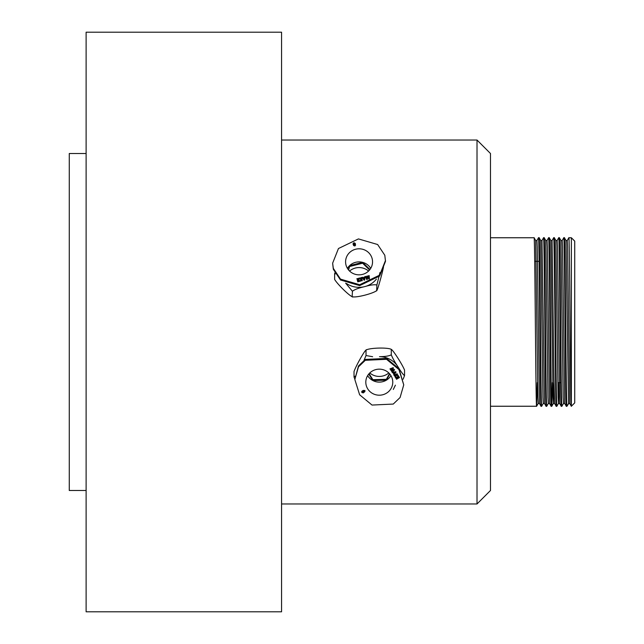 <?xml version="1.0" encoding="UTF-8"?>
<svg xmlns="http://www.w3.org/2000/svg" width="644" height="644" viewBox="0 0 644 644"><rect width="100%" height="100%" fill="white"/><g stroke="black" fill="none" stroke-linecap="round" stroke-linejoin="round"><path stroke-width="0.97" d="M568.523 403.506L569.779 403.506L567.573 246.692L567.259 240.494L565.996 240.494L564.41 237.757C565.255 232.556 566.1 411.444 566.937 406.243L568.523 403.506L566.004 240.502M568.716 403.506L566.937 406.243L566.309 406.243L564.716 403.498L562.518 246.692L562.204 240.494L560.94 240.494M564.732 403.506L563.468 403.506L563.146 397.308L560.948 240.502L559.354 237.757C560.2 232.556 561.045 411.444 561.882 406.243L561.238 406.235C560.409 411.444 559.572 232.556 558.726 237.757L559.354 237.757M559 382.657L558.42 403.498L558.09 397.308L555.893 240.502L554.307 237.757C555.144 232.556 555.989 411.444 556.835 406.243L558.42 403.498L559.676 403.506L557.462 246.692L557.149 240.494L555.885 240.494M553.945 382.657L553.365 403.498L553.043 397.308L550.837 240.502L549.251 237.757C550.089 232.556 550.934 411.444 551.779 406.243L552.391 382.657M549.565 403.506L548.302 403.506L547.988 397.308L545.79 240.502L544.196 237.757C545.033 232.556 545.879 411.444 546.724 406.243L546.08 406.235C545.251 411.444 544.405 232.556 543.56 237.757L541.966 240.502L540.719 240.494L539.141 237.757C539.978 232.556 540.823 411.444 541.668 406.243L541.024 406.235C540.195 411.444 539.35 232.556 538.505 237.757L539.141 237.757M546.08 406.235L544.494 403.498L543.246 403.506L542.932 397.308L540.735 240.502M539.455 403.506L538.191 403.506L537.877 397.308L535.679 240.502L534.085 237.757C534.931 232.556 535.768 411.444 536.613 406.243L537.233 382.657M553.671 237.757C554.516 232.556 555.353 411.444 556.199 406.243L554.605 403.498L553.985 379.638L552.077 240.502L553.663 237.765L554.307 237.757M549.251 237.757L548.608 237.765C549.461 232.556 550.298 411.444 551.143 406.243L549.549 403.498L547.352 246.692L547.038 240.494L545.774 240.494M544.494 403.498L541.982 240.494M541.024 406.235L539.447 403.498L537.241 246.692L536.927 240.494L535.663 240.494M568.837 237.757L571.365 237.757L574.73 241.122L574.73 402.878L571.349 406.235C570.52 411.444 569.674 232.556 568.837 237.757L567.243 240.502M566.309 406.243C565.464 411.444 564.627 232.556 563.782 237.757L564.41 237.757M369.777 372.948A14.321 13.83 180 0 0 379.284 376.434A14.321 13.83 180 0 0 388.791 372.948M368.577 271.052A14.321 13.83 0 0 0 359.07 267.566A14.321 13.83 0 0 0 349.563 271.052M281.565 503.97L477.011 503.97L490.486 490.486L490.486 153.513L477.011 140.03L477.011 503.97M281.565 140.03L477.011 140.03M534.705 261.343L539.125 261.343M557.817 382.657L560.634 382.657M86.119 153.513L69.27 153.513L69.27 490.486L86.119 490.486M86.119 611.8L281.565 611.8L281.565 32.2L86.119 32.2L86.119 611.8M569.771 403.498L571.349 406.235L571.365 237.757M556.199 406.243L556.835 406.243M551.143 406.243L551.779 406.243L553.365 403.498L554.621 403.506M543.56 237.757L544.196 237.757M490.486 406.243L536.613 406.243L538.207 403.498M490.486 237.757L534.085 237.757M369.567 269.989L362.604 263.211L349.571 266.536L348.589 270.013M347.414 268.363A13.476 13.017 180 0 1 349.571 265.666L348.412 269.788M346.037 265.143A13.476 13.017 0 0 0 360.801 274.73A13.476 13.017 0 0 0 372.546 261.818A13.476 13.017 0 0 0 372.103 258.494A13.476 13.017 0 0 0 357.331 248.906A13.476 13.017 0 0 0 345.587 261.818A13.476 13.017 0 0 0 346.037 265.143M354.466 244.728L354.208 245.453L354.466 244.994L354.675 245.718L354.466 244.728L354.208 245.195L354.916 245.01M364.15 279.287L364.343 278.071L363.361 278.321L364.15 279.552L364.343 278.071M354.063 243.279L353.661 244.108L354.063 243.537L353.661 244.108L354.297 244.43L354.715 243.593L354.063 243.279L353.661 243.843L354.297 244.165L354.715 243.593M354.675 245.718L354.916 245.267L354.675 245.718M354.297 244.43L354.715 243.851L354.297 244.43M353.637 245.63L353.033 243.69M353.065 243.955L353.902 242.716L355.279 243.392L355.544 245.284M353.065 244.221L353.902 242.973L355.311 243.786M353.637 245.372L353.741 244.656L353.637 245.372L354.812 246.024L355.552 245.147M355.279 243.649L355.512 245.163M368.569 275.962L369.141 275.817L369.423 278.844M365.446 276.759L365.929 276.638L366.822 278.53L366.951 276.373L367.523 276.228L368.738 278.047L368.545 275.704L369.141 275.817M369.141 275.552L369.447 278.844L368.843 278.997L367.499 276.992L367.354 279.375L366.75 279.528L365.333 276.526L365.929 276.638M365.929 276.373L366.822 278.272L366.951 276.115L367.523 276.228M367.523 275.962L368.738 277.781M364.15 279.552L363.361 278.321M362.105 277.612L362.991 278.079L364.407 277.717L365.076 276.856M362.556 277.234L362.991 277.814L365.108 276.582L364.649 280.068L364.11 280.204L361.936 277.395L362.556 277.492M360.938 277.91L361.453 277.773L362.25 280.679M359.336 278.321L361.268 279.399L360.865 277.661L361.453 277.773M360.205 281.203L360.849 279.544L359.094 278.119L359.795 278.2M361.453 277.516L362.314 280.663L361.727 280.808L361.429 279.705L360.801 281.05L360.068 281.235L360.849 279.544M359.795 277.934L361.268 279.142M356.969 278.924L358.652 278.49L359.449 281.396M357.356 280.333L358.458 280.051L358.225 278.941L357.058 279.238L356.897 278.675L358.652 278.49M357.67 281.5L358.772 281.219L358.611 280.357L357.444 280.655L357.283 280.092L358.458 279.794M358.652 278.232L359.513 281.38L357.758 281.822L357.605 281.259L358.772 280.961M332.634 263.195L333.326 269.264L340.507 279.995L359.69 285.598L379.67 275.994L385.498 261.319L384.806 255.249L377.626 244.519L358.442 238.916L338.462 248.52L332.634 263.195L333.326 268.387L340.507 279.126L359.69 284.728L379.67 275.125L385.498 260.45M334.767 272.984L334.63 273.925L335.274 273.933M346.593 283.569A21.904 21.155 0 0 0 363.844 286.83L365.47 286.411C370.896 284.881 374.695 284.415 376.877 285.018L379.968 272.509M345.643 283.159L352.437 291.249C354.586 289.55 358.386 288.077 363.844 286.83M365.47 286.411A21.904 21.155 0 0 0 376.402 279.118M352.437 291.249L352.139 296.86L352.864 297.045L352.437 296.715C349.829 296.337 337.247 284.093 334.63 279.391L334.63 273.925M376.877 285.018L376.643 290.871M383.502 266.922C382.528 272.525 377.851 289.18 376.877 290.484C373.327 293.543 355.963 297.971 352.437 296.715M369.954 269.498L362.604 262.341L349.571 265.666A13.476 13.017 180 0 1 362.604 262.341A13.476 13.017 180 0 1 370.719 268.363M362.604 263.211L362.604 262.341M349.571 266.536L349.571 265.666M369.06 373.697L372.892 379.686L386.36 379.308L389.499 373.681M368.746 374.067L372.892 380.556L386.36 380.177A13.476 13.017 0 0 1 372.892 380.556A13.476 13.017 0 0 1 367.635 375.637M386.36 393.259A13.476 13.017 180 0 0 392.768 382.182A13.476 13.017 180 0 0 385.853 370.807A13.476 13.017 180 0 0 372.208 371.097A13.476 13.017 180 0 0 365.808 382.182A13.476 13.017 180 0 0 372.715 393.548A13.476 13.017 180 0 0 386.36 393.259M390.94 375.637A13.476 13.017 0 0 1 386.36 380.177L389.797 374.027M363.691 391.399L363.836 390.634L364.343 390.997L363.691 391.399L364.343 390.997L364.222 391.496M395.118 372.409L393.854 372.586L394.386 373.415L395.118 372.152L393.854 372.586M362.363 392.188L362.492 391.238L363.176 391.447L363.047 392.132L363.176 391.713L362.492 391.496L362.363 392.188L363.047 392.389L363.176 391.713L363.047 392.389M363.836 390.634L363.691 391.133L363.836 390.634M362.492 391.238L362.363 391.922L362.492 391.238M364.866 390.433L364.56 391.713L363.329 392.647L361.63 391.713M363.329 392.912L361.856 392.494L362.129 391.029L363.554 390.377L364.866 390.699L364.56 391.979L363.329 392.647M364.866 390.699L365.027 391.206M392.293 368.601L390.288 369.39L389.966 368.883L393.138 367.644L393.468 368.159L391.866 369.986L394.273 369.431L394.603 369.938L392.035 372.119L391.713 371.612L393.331 370.236L391.158 370.743L390.844 370.252L392.293 368.344L390.103 368.835M393.331 370.236L390.94 370.147M394.49 369.769L391.818 371.524M393.371 368.006L391.866 369.986M393.991 373.914L392.156 372.312L395.738 371.725L396.036 372.184L393.878 375.009L393.991 373.649L393.218 372.441L392.309 372.288M395.947 372.039L393.878 374.752L393.637 374.365M395.802 375.114L394.458 375.919L394.144 375.42L397.01 373.713L397.324 374.204L396.318 374.808L397.831 374.993L398.233 375.621L396.334 375.388L395.424 377.424L395.038 376.829L395.802 374.856L394.265 375.347M398.048 375.339L396.334 375.13L395.424 377.167L395.11 376.676M397.203 374.019L396.318 374.808M397.01 378.793L396.615 379.026L395.786 377.722M398.298 378.028L397.903 378.261L397.268 377.263L396.495 377.73L397.131 378.986L396.615 379.026M399.361 377.392L398.966 377.626L398.33 376.627L397.783 377.223L398.419 378.213L397.903 378.261M396.615 379.292L395.666 377.795L398.531 376.088L399.481 377.577L398.966 377.626M397.903 378.519L397.268 377.263M397.268 377.529L396.495 377.988M398.966 377.891L398.33 376.627M398.33 376.893L397.783 377.223M403.748 384.862L398.942 368.706L386.553 358.426L365.309 359.424L358.483 365.969L354.828 379.493L359.626 394.78L372.023 405.06L393.267 404.062L400.085 397.517L403.748 384.862L398.942 369.584L386.553 359.304L365.309 360.294L358.483 366.847L354.828 379.493M354.933 376.257L354.023 377.022L354.828 379.058M399.344 369.31A21.904 21.155 180 0 0 398.354 367.41L397.469 366.025C394.522 361.558 392.462 357.823 391.278 354.82C389.04 356.035 385.112 356.647 379.485 356.663M403.12 379.203L404.545 375.597C403.386 374.921 401.317 372.192 398.354 367.41M397.469 366.025A21.904 21.155 180 0 0 380.676 356.704M372.626 356.72L366.017 355.528L364.053 360.229M404.545 375.597L404.545 370.131C402.637 364.987 393.202 350.215 391.278 349.354L391.278 354.82M395.4 385.184L393.323 389.435M354.023 377.022L354.023 371.556C355.778 366.251 364.254 351.061 366.017 350.062L366.364 349.668L366.017 350.062C369.712 347.808 387.567 347.301 391.278 349.354M366.017 355.528L366.017 350.062M372.892 379.686L372.892 380.556M386.36 379.308L386.36 380.177M563.476 403.498L561.898 406.235M548.31 403.498L546.732 406.235M543.262 403.498L541.676 406.235M552.093 240.494L550.829 240.494M563.766 237.765L562.188 240.502M561.238 406.235L559.66 403.498M558.71 237.765L557.132 240.502M548.608 237.765L547.022 240.502M538.497 237.765L536.919 240.502"/></g></svg>
